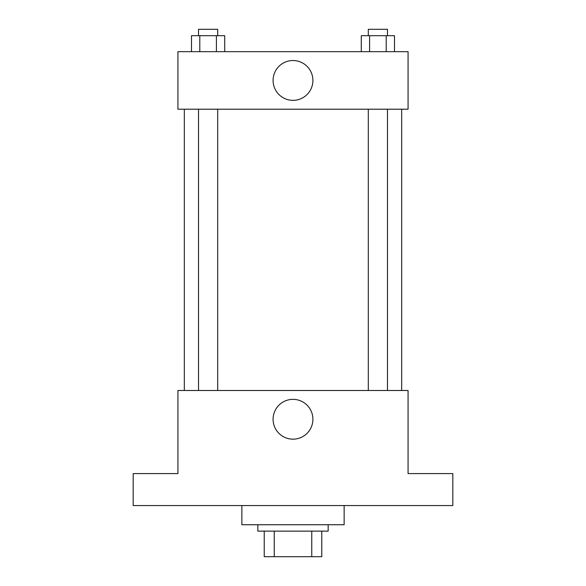 <?xml version="1.0" encoding="UTF-8"?>
<svg xmlns="http://www.w3.org/2000/svg" width="586" height="586" viewBox="0 0 586 586"><rect width="100%" height="100%" fill="white"/><g stroke="black" fill="none" stroke-linecap="round" stroke-linejoin="round"><path stroke-width="0.88" d="M311.759 531.128L311.759 556.7L264.235 556.7L264.235 531.128M311.759 556.7L321.765 556.7L321.765 531.128L321.765 556.7M328.16 524.734L328.16 531.128L257.84 531.128L257.84 524.734M274.241 531.128L274.241 556.7M241.857 505.557L241.857 524.734L344.143 524.734L344.143 505.557M452.817 505.557L133.183 505.557L133.183 473.598L177.932 473.598L177.932 390.488L408.068 390.488L408.068 473.598L452.817 473.598L452.817 505.557M312.902 419.254A19.902 19.902 0 0 1 283.045 436.497A19.902 19.902 0 0 1 283.045 402.018A19.902 19.902 0 0 1 312.902 419.254M401.674 109.208L401.674 390.488M368.308 390.488L368.308 109.208M217.692 109.208L217.692 390.488M408.068 109.208L177.932 109.208L177.932 51.678L408.068 51.678L408.068 109.208M312.902 80.443A19.902 19.902 0 0 1 283.045 97.679A19.902 19.902 0 0 1 283.045 63.207A19.902 19.902 0 0 1 312.902 80.443M394.503 51.678L394.503 35.695L361.284 35.695L361.284 51.678M386.203 35.695L386.203 51.678M369.59 35.695L369.59 51.678M368.308 35.695L368.308 29.3L387.485 29.3L387.485 35.695M224.716 51.678L224.716 35.695L191.497 35.695L191.497 51.678M216.41 35.695L216.41 51.678M199.797 35.695L199.797 51.678M198.515 35.695L198.515 29.3L217.692 29.3L217.692 35.695M184.326 109.208L184.326 390.488M387.485 390.488L387.485 109.208M198.515 109.208L198.515 390.488"/></g></svg>
